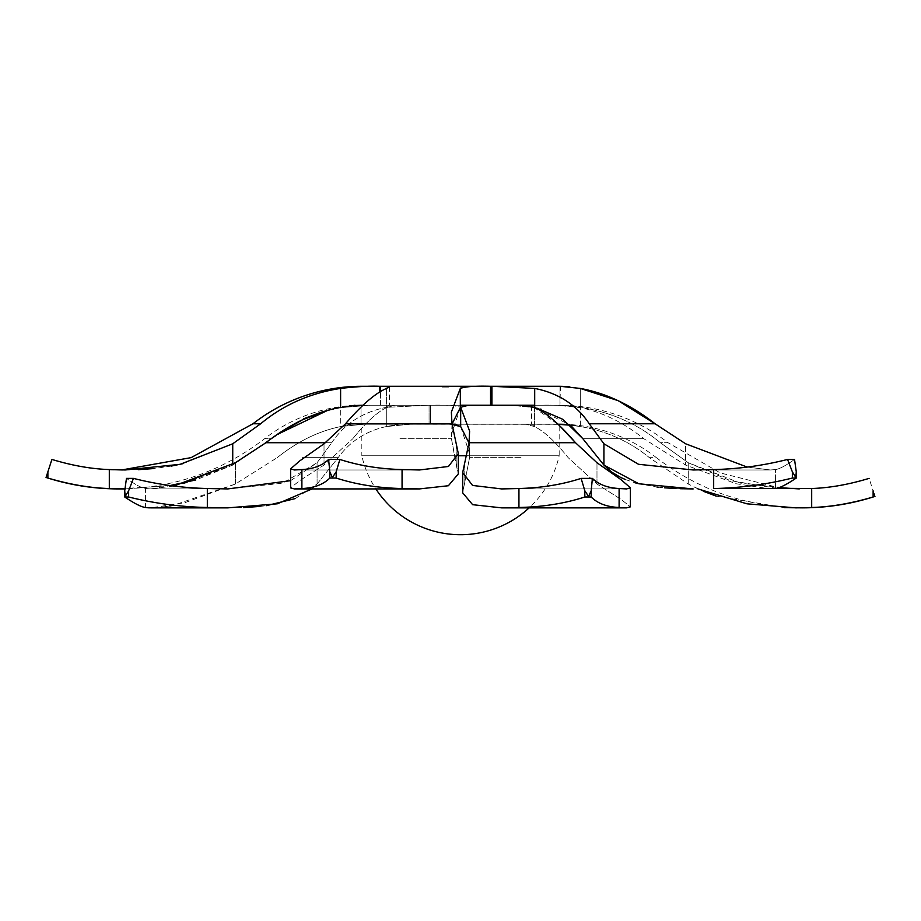 <?xml version="1.0" encoding="UTF-8"?>
<svg xmlns="http://www.w3.org/2000/svg" width="921" height="921" viewBox="0 0 921 921"><rect width="100%" height="100%" fill="white"/><g stroke="black" fill="none" stroke-linecap="round" stroke-linejoin="round"><path stroke-width="0.69" stroke-dasharray="4.61 3.45" d="M796.55 477.711L796.55 475.155L796.274 478.045C786.661 484.515 779.753 488.015 775.574 488.533L770.393 488.924L736.247 483.778L685.615 465.082L643.802 438.707C623.436 422.463 602.265 412.101 580.276 407.623L556.871 405.24L569.673 405.24L559.968 405.24L559.968 386.29L358.165 386.682M389.249 387.027L380.454 386.29L380.454 405.24L430.003 405.24L379.602 405.24L380.454 405.24L380.454 391.632M389.399 386.774L389.399 405.24L389.399 386.774M386.578 407.623L395.017 405.24L386.578 407.623C377.161 412.078 365.913 422.451 352.824 438.707C365.89 422.463 377.15 412.101 386.578 407.623L389.364 405.24L386.578 407.623L386.578 388.42L386.578 407.623M489.811 386.29L380.454 386.29M534.698 407.485L510.464 405.24L540.328 405.24L510.464 405.24L522.057 405.24L510.464 405.24L534.698 407.623L570.536 425.214L580.391 426.573L570.548 425.214M534.698 405.24L559.968 405.24L559.968 386.29L492.666 386.29M560.44 386.302L559.968 405.24L559.968 386.29L559.968 405.24L541.398 405.24L569.673 405.24L556.871 405.24L580.276 407.623C602.242 412.078 623.413 422.451 643.802 438.707L685.615 465.082L736.201 483.767L770.393 488.924L713.671 488.533C740.15 488.015 766.376 484.515 792.359 478.045L795.802 477.469L792.359 471.828L787.57 459.441C763.175 465.612 738.538 468.985 713.671 469.56L693.168 469.975L638.598 464.311L603.923 443.784L589.279 423.787C576.65 404.929 558.46 393.14 534.698 388.42L491.929 386.29L491.929 405.24L490.548 405.24L490.548 386.29C475.213 385.864 465.14 386.567 460.327 388.42L451.382 412.124L451.981 423.787L458.313 453.558L448.446 466.487L419.366 469.975L402.063 469.56C379.613 468.985 358.891 465.612 339.884 459.441L336.165 471.828L332.423 477.469L329.822 471.828L328.601 459.441C322.246 465.612 313.336 468.985 301.892 469.56L294.398 469.975L290.599 468.87L299.832 460.834L324.019 443.784L345.502 423.787C361.734 404.929 375.423 393.14 386.578 388.42M290.599 468.87L290.599 487.9L299.739 480.589L324.019 465.082L352.824 438.707L324.019 465.082L299.751 480.589L290.599 487.9L294.398 488.924L301.892 488.533C314.073 488.015 323.386 484.515 329.822 478.045L336.165 478.045C356.197 484.515 378.163 488.015 402.063 488.533L419.366 488.924L448.366 485.747L458.313 473.912L451.44 438.707L451.382 434.827L460.327 407.623L470.09 405.24L466.417 405.24L490.548 405.24M430.003 405.24L470.09 405.24L430.003 405.24M321.394 412.136L340.609 407.623L370.058 405.24L361.826 405.24A157.882 157.882 0 0 0 264.615 438.707L271.603 438.707L303.665 418.779M361.826 405.24L370.058 405.24L354.976 405.24L370.058 405.24L340.609 407.623L327.68 410.375M446.673 386.29L442.161 386.29L446.673 386.29L446.673 387.085L447.951 387.085L447.951 386.29L446.984 386.29L448.585 386.29L441.999 386.29L447.951 386.29L447.951 387.085L446.984 387.085L446.984 386.29L441.999 386.29L446.961 386.29L446.984 387.085L448.585 387.085L448.585 386.29L448.585 387.085L446.961 387.085L446.961 386.29L446.961 387.085L445.672 387.085L445.672 386.29L445.672 387.085L445.142 386.29L443.887 386.29L445.131 386.29L445.131 387.085L444.026 387.085L444.026 386.29L444.026 387.085L441.999 387.085L441.999 386.29L441.999 387.085L443.853 387.085L443.853 386.29L442.644 386.29L443.887 386.29L443.853 387.085L442.978 387.085L442.978 386.29L442.644 387.085L442.644 386.29L442.644 387.085L443.968 387.085L443.968 386.29L443.968 387.085L445.292 387.085L445.292 386.29L445.292 387.085L445.937 386.29L445.937 387.085L447.951 387.085L446.501 387.085L446.501 386.29L446.501 387.085L448.585 387.085L446.731 387.085L446.731 386.29M461.951 387.085L466.924 387.085L460.5 387.085L460.5 386.29L466.924 386.29L460.419 386.29L466.924 386.29L460.5 386.29L465.163 386.29L460.5 386.29L464.598 386.29L460.5 386.29L464.598 386.29L460.5 386.29L460.5 387.085L466.763 387.085L466.763 386.29L466.763 387.085L466.118 386.29L466.118 387.085L464.196 387.085L464.196 386.29L463.228 386.29L464.598 386.29L464.196 387.085L463.551 386.29L463.551 387.085L460.5 387.085L460.5 386.29L460.5 387.085L466.924 387.085L466.924 386.29L466.924 387.085L460.5 387.085L460.5 386.29L461.294 387.085L461.294 386.29L461.294 387.085L460.419 387.085L460.419 386.29L460.419 387.085L462.779 387.085L462.779 386.29L464.598 386.29L460.984 386.29L464.598 386.29L460.984 386.29L462.779 386.29L462.803 387.085L464.311 387.085L464.311 386.29L464.288 387.085L465.163 387.085L465.163 386.29L465.163 387.085L464.253 387.085L464.253 386.29L464.23 387.085L462.664 387.085L462.664 386.29L462.664 387.085L460.984 387.085L460.984 386.29L460.984 387.085L461.951 387.085L461.951 386.29M354.976 405.24L380.028 405.24L361.032 405.24L340.724 407.358L361.032 405.24L361.032 424.19L351.327 424.19L361.032 424.19L361.032 405.24L361.032 424.19M491.929 405.24L522.057 405.24L534.698 407.623L534.698 388.42M466.417 405.24L470.09 405.24L460.327 407.623L466.417 405.24M351.707 387.131L340.609 388.42C310.089 393.083 283.438 404.872 260.643 423.787L252.953 423.787M121.733 469.952L118.809 469.975C95.945 469.952 73.634 466.44 51.875 459.441L47.88 471.828L47.88 478.045C69.881 484.515 90.35 488.015 109.311 488.533L125.175 488.924L170.12 485.54L118.809 488.924C172.998 488.429 221.604 471.69 264.615 438.707L271.603 438.707L232.737 465.082L195.724 479.968M109.311 488.533L109.311 469.56C91.501 468.985 72.379 465.612 51.91 459.441M184.649 482.754L232.737 465.082L232.737 443.784L182.899 463.677M171.237 466.095L153.254 468.593M138.242 469.687L122.458 469.963M232.737 464.126L232.737 465.082L276.622 434.758M328.601 459.441L339.884 459.441M563.019 386.371L566.668 386.601M569.477 386.855L580.276 388.42L580.276 407.623L569.673 405.24L580.276 407.623L580.276 388.42M589.279 423.787L655.096 423.787L685.615 443.784L685.615 465.082L685.615 443.784M787.57 459.441L794.535 459.441C785.82 465.612 779.5 468.985 775.574 469.56C779.5 468.985 785.82 465.612 794.535 459.441M747.15 467.051L770.393 469.975L775.574 469.56L770.393 469.975L747.15 467.051M795.802 477.469L796.274 471.828L796.274 478.045M620.558 477.377L621.456 477.803M625.578 479.588L634.477 482.616M637.827 483.525L656.915 487.013M658.239 487.174L664.605 487.819M675.784 488.544L680.043 488.717M582.855 438.707L618.97 438.707L582.855 438.707L603.923 465.082L603.923 443.784M452.004 424.063L451.44 438.707L456.217 465.082L458.313 473.912L458.313 453.558M349.83 405.701L340.609 407.381M461.686 387.085L461.686 386.29M463.228 387.085L463.228 386.29L463.228 387.085M464.172 387.085L464.172 386.29L464.196 387.085M464.932 387.085L462.975 387.085L464.598 387.085L464.598 386.29L464.598 387.085L460.984 387.085L464.598 387.085L464.598 386.29L464.598 387.085L460.5 387.085L465.082 387.085L465.082 386.29L464.288 387.085L464.932 386.29M466.924 387.085L466.924 386.29L466.924 387.085M464.057 387.085L460.419 387.085L462.803 387.085L462.779 386.29L462.791 387.085L464.598 387.085L460.5 387.085L460.5 386.29L460.5 387.085L462.987 387.085L460.5 387.085L460.5 386.29L460.5 387.085L462.826 387.085L462.803 386.29L462.779 387.085L465.163 387.085L465.163 386.29L465.163 387.085L464.057 387.085L464.057 386.29M465.163 387.085L460.5 387.085L465.082 387.085L465.082 386.29L464.253 387.085L464.253 386.29L464.253 387.085L465.163 387.085L465.163 386.29L465.163 387.085L460.5 387.085L460.5 386.29L460.5 387.085L460.5 386.29L460.5 387.085L465.082 387.085L465.082 386.29L464.253 387.085L465.163 387.085L465.163 386.29M460.419 387.085L460.419 386.29M464.598 387.085L460.5 387.085L464.598 387.085L464.598 386.29M460.984 387.085L460.984 386.29M462.791 387.085L462.791 386.29L462.826 387.085M460.5 387.085L460.5 386.29L460.5 387.085M463.7 387.085L463.7 386.29L463.7 387.085M463.39 387.085L463.39 386.29L463.39 387.085M446.731 387.085L442.805 387.085L442.805 386.29L442.161 387.085L442.161 386.29L442.161 387.085L444.751 387.085L444.751 386.29M444.751 387.085L446.673 387.085M448.251 387.085L445.718 387.085L448.585 387.085L448.251 386.29M445.776 387.085L443.922 387.085L445.729 387.085L445.718 386.29L445.776 387.085L445.776 386.29M443.922 387.085L443.922 386.29L443.91 387.085L441.999 387.085L443.91 387.085M442.644 387.085L448.585 387.085L441.999 387.085L445.131 387.085L442.644 387.085L443.887 387.085L442.644 387.085L442.644 386.29M443.887 387.085L443.887 386.29L443.853 387.085M447.951 387.085L447.951 386.29M446.984 387.085L446.984 386.29L446.961 387.085M445.142 387.085L445.142 386.29M441.999 387.085L441.999 386.29M540.351 424.19L531.601 424.19L540.351 424.19M452.015 424.213L490.997 424.19L450.91 424.19L454.583 424.19L450.91 424.19L460.673 426.573L469.618 453.777L468.996 443.001M462.687 472.508L462.687 492.862L469.56 457.656L469.618 453.777L469.56 457.656L462.687 492.862L472.611 504.685L501.634 507.862L518.937 507.483C542.837 506.964 564.803 503.465 584.835 496.995L588.577 496.419L584.835 490.778L581.116 478.379C562.109 484.561 541.387 487.934 518.937 488.51L501.634 488.924L472.565 485.436L462.687 472.508L469.019 442.725L469.629 431.063L460.673 407.358C455.872 405.516 445.799 404.814 430.452 405.24L466.245 405.24M522.345 405.24L430.452 405.24C445.787 404.814 455.86 405.516 460.673 407.358L460.673 426.573L454.583 424.19L429.071 424.19L430.452 424.19L430.452 405.24L430.452 424.19L452.015 424.19M581.116 478.379L592.399 478.379L591.178 490.778L588.577 496.419L591.178 496.995C597.614 503.465 606.927 506.964 619.108 507.483L626.602 507.862L630.401 506.849L621.261 499.539L596.981 484.02L568.176 457.656C555.11 441.412 543.851 431.051 534.422 426.573L534.422 407.358L531.601 405.724L559.174 425.226L559.174 455.768L361.826 455.768L361.826 424.19L559.174 424.19A157.882 157.882 0 0 1 656.385 457.656L649.397 457.656C629.538 441.412 606.536 431.051 580.391 426.573C606.513 431.028 629.515 441.389 649.397 457.656L688.263 484.02L703.322 491.261M558.218 424.316L361.826 424.19M361.032 405.24L559.968 405.24A176.832 176.832 0 0 1 668.047 442.725L660.357 442.725C637.689 423.879 611.037 412.09 580.391 407.358C564.251 405.516 551.253 404.814 541.398 405.24C551.242 404.814 564.239 405.516 580.391 407.358C610.911 412.032 637.562 423.821 660.357 442.725L688.263 462.733L660.357 442.725L668.047 442.725L720.245 472.922L778.717 487.646M534.422 407.358L534.422 426.573L531.636 424.19L534.422 426.573L525.983 424.19L531.636 424.19L490.997 424.19L525.983 424.19L534.422 426.573C543.839 431.028 555.087 441.389 568.176 457.656L596.981 484.02L621.249 499.527L630.401 506.838M290.599 480.67L317.077 462.733L331.721 442.725C344.35 423.879 362.54 412.09 386.302 407.358L386.302 426.573L410.536 424.19L380.672 424.19L410.536 424.19L398.943 424.19L410.536 424.19L386.302 426.573C365.994 431.028 349.945 441.389 338.145 457.656C349.934 441.412 365.982 431.051 386.302 426.573L398.943 424.19L429.071 424.19L398.943 424.19L386.302 426.573L386.302 407.358L429.071 405.24L380.028 405.24L460.327 405.24M173.85 486L150.607 488.924L184.971 483.26L235.385 462.733L265.904 442.725L276.668 434.712M327.669 410.375L340.724 407.358L340.724 426.573L364.129 424.19L351.327 424.19L380.672 424.19L364.129 424.19L340.724 426.573C318.758 431.028 297.587 441.389 277.198 457.656C297.564 441.412 318.735 431.051 340.724 426.573L351.327 424.19L340.724 426.573L340.724 407.358M265.904 442.725L331.721 442.725C344.431 423.821 362.632 412.032 386.302 407.358L429.071 405.24L429.071 424.19L429.071 405.24L362.932 405.24M558.068 424.19L541.398 424.19L566.024 424.19L580.391 426.573L580.391 407.358L580.391 426.573L569.627 424.42M146.531 507.667L145.426 507.483L145.426 488.51C141.5 487.934 135.18 484.561 126.465 478.379C135.18 484.561 141.5 487.934 145.426 488.51L150.607 488.924L145.426 488.51L145.426 507.483C141.247 506.964 134.339 503.465 124.726 496.995L124.726 490.778L124.726 496.995L128.641 496.995C154.624 503.465 180.85 506.964 207.329 507.483L243.466 507.575M156.04 507.655L150.607 507.862L184.753 502.728L235.385 484.02L277.198 457.656L235.385 484.02L173.85 505.18M295.422 498.537L317.077 484.02L338.145 457.656L317.077 484.02L312.069 488.924L294.398 488.924M325.481 442.725L331.721 442.725L317.077 462.733L282.459 483.237L227.832 488.924L207.329 488.51C182.462 487.934 157.825 484.561 133.43 478.379L128.641 490.778L125.198 496.419M125.175 488.924L126.465 478.379L133.43 478.379M259.872 506.435L266.468 505.652M169.844 505.917L166.39 506.481M165.55 506.608L156.961 507.586M149.697 507.862L148.695 507.828M469.019 442.725L575.498 442.725L596.981 462.733L621.157 479.76L630.401 487.819L626.602 488.924L619.108 488.51C607.664 487.934 598.754 484.561 592.399 478.379M874.006 493.506L869.09 478.379C848.621 484.561 829.499 487.934 811.689 488.51L795.825 488.924L740.852 483.26L688.263 462.733L730.353 480.635L776.622 488.28M869.09 478.379L869.125 478.379C847.366 485.39 825.055 488.901 802.191 488.924L799.267 488.901M811.689 488.51L811.689 507.483C830.65 506.964 851.119 503.465 873.12 496.995L874.95 496.419M698.003 488.924L688.263 484.02L649.397 457.656L656.385 457.656C699.396 490.64 748.002 507.379 802.191 507.862L806.266 507.701M716.193 496.108L784.37 507.655M466.935 455.768L559.174 455.768A101.149 101.149 0 0 1 529.126 507.862M419.366 488.924L375.849 488.924A101.149 101.149 0 0 1 361.826 455.768L458.313 455.768M399.967 438.707L451.44 438.707L399.967 438.707M618.97 438.707L643.802 438.707L618.97 438.707M345.502 423.787L451.981 423.787M379.602 392.162L379.602 386.29M340.609 388.42L340.609 407.623M301.892 488.533L301.892 469.56M329.822 478.045L329.822 471.828M336.165 478.045L336.165 471.828M402.063 488.533L402.063 469.56M456.217 465.082L456.217 443.784L456.217 465.082M324.019 465.082L324.019 443.784L324.019 465.082M460.327 388.42L460.327 407.623M713.671 488.533L713.671 469.56M792.359 478.045L792.359 471.828M775.574 488.533L775.574 469.56L775.574 488.533M462.975 387.085L462.975 386.29L462.987 387.085M462.284 387.085L462.284 386.29M462.423 387.085L462.423 386.29M462.837 387.085L462.837 386.29L462.837 387.085M462.653 387.085L462.653 386.29L462.653 387.085M462.158 387.085L462.158 386.29L462.158 387.085M444.475 387.085L444.475 386.29M540.546 410.582L540.546 409.085M521.033 457.656L469.56 457.656L521.033 457.656M302.03 457.656L338.145 457.656L302.03 457.656M541.398 409.327L541.398 411.111M235.385 484.02L235.385 462.733L235.385 484.02M317.077 484.02L317.077 462.733L317.077 484.02M124.726 496.995L124.726 490.778M128.641 496.995L128.641 490.778M207.329 507.483L207.329 488.51M518.937 507.483L518.937 488.51M584.835 496.995L584.835 490.778M591.178 496.995L591.178 490.778M619.108 507.483L619.108 488.51M596.981 484.02L596.981 462.733L596.981 484.02M464.783 484.02L464.783 462.733L464.783 484.02M873.12 496.995L873.12 490.778M688.263 484.02L688.263 462.733L688.263 484.02M125.175 469.975L118.809 469.975L125.175 469.975M294.398 469.975L419.366 469.975L294.398 469.975M693.168 469.975L770.393 469.975L693.168 469.975M227.832 488.924L150.607 488.924L227.832 488.924M124.45 496.649L124.45 494.093M501.634 488.924L626.602 488.924L501.634 488.924M469.618 453.777L469.618 431.063L469.618 453.777M626.602 507.862L501.634 507.862M795.825 488.924L802.191 488.924L795.825 488.924M531.601 405.724L531.601 424.19L531.601 405.724"/><path stroke-width="1.38" d="M380.454 391.632L380.454 386.29L489.811 386.29M339.884 459.441L328.601 459.441L329.822 471.828L332.423 477.469L336.165 471.828L339.884 459.441C358.891 465.612 379.613 468.985 402.063 469.56L419.366 469.975L448.435 466.487L458.313 453.558L451.981 423.787L451.371 412.113L460.327 388.42C465.128 386.567 475.201 385.864 490.548 386.29L490.548 405.24L491.929 405.24L491.929 386.29L534.698 388.42C558.368 393.083 576.569 404.872 589.279 423.787L603.923 443.784L638.541 464.299L693.168 469.975L713.671 469.56C738.538 468.985 763.175 465.612 787.57 459.441L792.359 471.828L795.802 477.469L796.274 471.828L796.55 477.711M592.399 478.379L581.116 478.379L584.835 490.778L588.577 496.419L591.178 490.778L592.399 478.379C598.754 484.561 607.664 487.934 619.108 488.51L626.602 488.924L630.401 487.819L621.168 479.772L596.981 462.733L575.498 442.725L559.174 425.226L559.174 424.362L570.548 425.214L582.855 438.707L562.892 419.343L536.874 408.118M492.666 386.29L559.968 386.29L580.276 388.42L617.945 400.6M618.428 400.831L655.096 423.787C631.046 404.929 606.11 393.14 580.276 388.42M386.578 388.42L389.399 386.774L386.578 388.42C375.492 393.083 361.803 404.872 345.502 423.787L324.019 443.784L299.843 460.822L290.599 468.87L294.398 469.975L301.892 469.56C313.336 468.985 322.246 465.612 328.601 459.441M303.665 418.779L321.394 412.136M252.953 423.787L260.643 423.787L232.737 443.784L260.643 423.787C283.311 404.929 309.963 393.14 340.609 388.42C356.749 386.567 369.747 385.864 379.602 386.29L361.032 386.29A176.832 176.832 0 0 0 252.953 423.787L191.131 457.622L121.733 469.952M361.032 386.29L559.968 386.29M362.932 405.24L349.83 405.701M534.698 407.623L522.057 405.24L491.929 405.24M490.548 405.24L466.728 405.24M358.165 386.682L351.707 387.131M124.726 490.778L125.198 496.419L128.641 490.778L133.43 478.379L126.465 478.379L124.726 490.778L124.991 488.924L109.311 488.533C90.35 488.015 69.881 484.515 47.88 478.045L46.05 477.469L51.91 459.441C72.379 465.612 91.501 468.985 109.311 469.56L125.175 469.975L180.148 464.311L232.737 443.784L232.737 464.126M51.91 459.441L46.05 477.469L47.88 478.045L47.88 471.828L46.441 476.249M182.899 463.677L171.237 466.095M153.254 468.593L138.242 469.687M122.458 469.963L109.311 469.56L109.311 488.533M195.724 479.968L170.12 485.54L184.649 482.754M327.68 410.375L276.622 434.758M560.44 386.302L563.019 386.371M566.668 386.601L569.477 386.855M685.615 443.784L747.15 467.051L685.615 443.784L655.096 423.787L589.279 423.787M794.535 459.441L796.274 471.828L794.535 459.441L787.57 459.441M603.969 465.14L611.498 471.966M611.602 472.047L620.558 477.377M621.456 477.803L625.578 479.588M634.477 482.616L637.827 483.525M656.915 487.013L658.239 487.174M664.605 487.819L675.784 488.544M680.043 488.717L693.168 488.924L638.84 483.778L603.923 465.082L582.855 438.707M775.574 488.533C779.753 488.015 786.661 484.515 796.274 478.045L792.359 478.045C766.376 484.515 740.15 488.015 713.671 488.533L775.574 488.533M796.274 478.045L795.802 477.469M380.454 386.29L389.399 386.774M458.313 453.558L458.313 473.912L448.389 485.735L419.366 488.924L402.063 488.533C378.163 488.015 356.197 484.515 336.165 478.045L329.822 478.045C323.386 484.515 314.073 488.015 301.892 488.533L294.398 488.924L290.599 487.9L290.599 468.87M466.417 405.24L460.327 407.623L452.004 424.063M340.609 407.623L354.976 405.24M468.996 443.001L460.673 426.573L450.91 424.19M466.245 405.24L522.345 405.24M452.015 424.19L454.583 424.19L460.673 426.573L460.673 407.358L469.618 431.074L469.019 442.725L575.498 442.725C559.266 423.879 545.577 412.09 534.422 407.358M570.548 425.214L558.218 424.316M276.668 434.712L302.433 419.838M302.767 419.688L327.669 410.375M460.327 405.24L534.698 405.24M569.627 424.42L558.068 424.19M340.724 407.358C315.005 412.032 290.069 423.821 265.904 442.725L235.385 462.733L173.85 486M133.43 478.379C157.825 484.561 182.462 487.934 207.329 488.51L227.832 488.924L290.599 480.67M529.126 507.862A101.149 101.149 0 0 1 375.849 488.924L312.069 488.924L277.325 503.81L227.832 507.862L207.329 507.483C180.85 506.964 154.624 503.465 128.641 496.995L124.726 496.995C134.339 503.465 141.247 506.964 145.426 507.483L149.697 507.862M125.198 496.419L124.726 496.995M243.466 507.575L259.872 506.435M266.468 505.652L295.422 498.537M173.85 505.18L171.191 505.687M170.995 505.721L169.844 505.917M166.39 506.481L165.55 506.608M156.961 507.586L156.04 507.655M148.695 507.828L146.531 507.667M874.869 496.442L874.006 493.506M776.622 488.28L811.689 488.51C829.499 487.934 848.621 484.561 869.09 478.379M784.37 507.655L802.191 507.862C827.046 507.839 851.292 504.029 874.95 496.419L873.12 496.995C851.119 503.465 830.65 506.964 811.689 507.483L795.825 507.862L746.966 503.822L698.003 488.924M703.322 491.261L716.193 496.108M806.266 507.701L811.689 507.483L811.689 488.51M469.019 442.725L462.687 472.508L472.554 485.436L501.634 488.924L518.937 488.51C541.387 487.934 562.109 484.561 581.116 478.379M630.401 506.849L630.401 487.819L630.401 506.838L626.602 507.862L619.108 507.483C606.927 506.964 597.614 503.465 591.178 496.995L584.835 496.995C564.803 503.465 542.837 506.964 518.937 507.483L501.634 507.862L472.634 504.685L462.687 492.862L462.687 472.508M458.313 455.768L466.935 455.768M451.981 423.787L345.502 423.787M379.602 386.29L379.602 392.162M340.609 407.381L340.609 388.42M792.359 478.045L792.359 471.828M713.671 488.533L713.671 469.56M603.923 465.082L603.923 443.784M534.698 388.42L534.698 407.485M402.063 488.533L402.063 469.56M336.165 478.045L336.165 471.828M329.822 478.045L329.822 471.828M301.892 488.533L301.892 469.56M460.327 407.623L460.327 388.42M325.481 442.725L265.904 442.725M540.546 409.085L540.546 410.582M541.398 411.111L541.398 409.327M207.329 507.483L207.329 488.51M128.641 496.995L128.641 490.778M873.12 496.995L873.12 490.778M619.108 507.483L619.108 488.51M591.178 496.995L591.178 490.778M584.835 496.995L584.835 490.778M518.937 507.483L518.937 488.51M46.05 477.469C69.708 485.079 93.954 488.89 118.809 488.924L125.175 488.924M294.398 488.924L419.366 488.924M124.45 496.649L124.45 494.093M150.607 507.862L227.832 507.862L150.607 507.862M778.717 487.646L799.267 488.901M501.634 507.862L626.602 507.862"/></g></svg>
